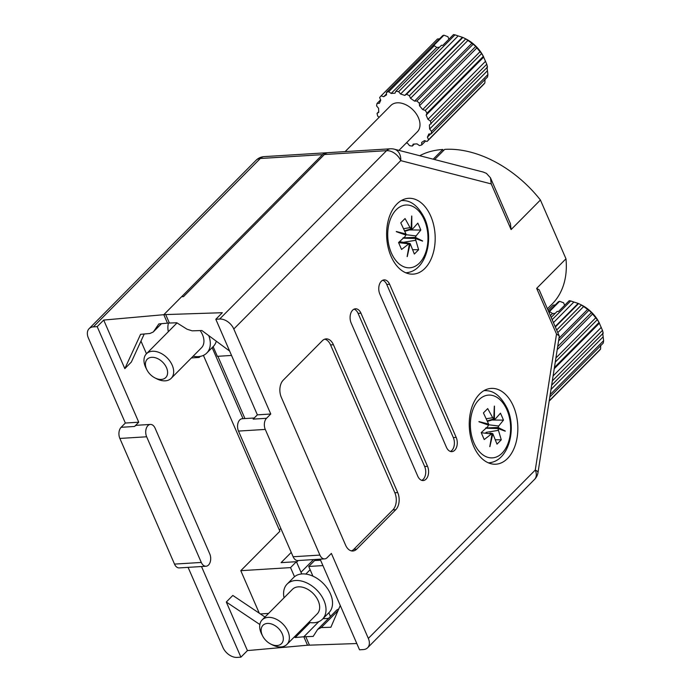 <?xml version="1.0" encoding="UTF-8"?>
<svg xmlns="http://www.w3.org/2000/svg" width="692" height="692" viewBox="0 0 692 692"><rect width="100%" height="100%" fill="white"/><g stroke="black" fill="none" stroke-linecap="round" stroke-linejoin="round"><path stroke-width="1.04" d="M244.942 418.565L217.868 356.293M300.994 572.249L313.554 559.577M279.334 530.003L280.84 528.48M203.413 355.385L279.888 531.257L240.799 570.684L259.275 613.19M301.738 573.962L296.401 561.688L290.545 567.604L240.799 570.684M296.401 561.688L281.099 562.639L291.245 552.406M296.617 562.172L298.243 560.529M198.794 356.588L199.166 357.453L200.222 356.389M199.166 357.453L191.407 357.937M328.475 618.389L323.562 618.691M327.264 152.802A12.456 7.949 86.5 0 0 326.304 152.776A12.456 7.949 86.5 0 0 322.481 154.645L163.796 314.696L167.473 323.138L158.849 323.917L153.719 331.399L161.366 323.692M294.256 637.021L295.216 637.548L303.84 636.778L318.874 621.606L303.84 636.778L307.516 645.221L356.804 643.543M290.545 567.604L294.507 576.721M330.43 616.416L328.838 612.749L330.43 616.416M140.969 341.095L146.47 353.742M144.221 333.994L131.342 362.072L124.828 368.637L140.58 334.322L149.896 333.492L153.191 332.03L161.478 323.674M322.481 154.645L260.296 158.494L93.359 326.875L97.191 326.633L103.705 320.067L124.828 368.637M97.191 326.633L138.746 422.207L134.507 426.471A8.096 5.164 86.5 0 1 136.99 425.26L150.389 424.43A8.096 5.164 -93.5 0 1 155.12 428.236L209.762 553.903A8.096 5.164 -93.5 0 1 208.508 565.035A8.096 5.164 86.5 0 1 206.026 566.246L179.245 567.907A8.096 5.164 -93.5 0 1 174.505 564.101L201.294 562.44A8.096 5.164 86.5 0 0 206.026 566.246M201.502 566.532L240.911 657.166L247.425 650.592L307.516 645.221L303.84 636.778L313.182 636.406L317.628 629.461L321.226 627.575L330.88 627.255L340.265 605.483M264.984 617.022L232.815 595.44L226.301 602.014L247.425 650.592M443.347 150.752L442.802 149.489L433.201 159.177M268.548 613.432L260.382 613.934M188.103 567.362L222.919 647.435A12.456 8.33 -135.2 0 0 237.079 657.4L240.911 657.166M93.359 326.875A12.456 8.33 -135.2 0 0 89.112 328.665A12.456 8.33 -135.2 0 0 88.386 338.025L125.347 423.037L138.746 422.207M150.389 424.43A8.096 5.164 -93.5 0 0 147.906 425.641A8.096 5.164 86.5 0 0 146.652 436.782L119.863 438.443L174.505 564.101M146.652 436.782L201.294 562.44M125.347 423.037L121.117 427.301L134.507 426.471M419.741 155.717A99.613 66.657 44.8 0 1 442.802 149.489M119.863 438.443A8.096 5.164 -93.5 0 1 121.117 427.301M270.762 414.015L257.372 414.845L253.134 419.118L266.524 418.288L270.762 414.015L233.801 329.003A12.456 8.33 -135.2 0 0 219.641 319.038L386.577 150.666L324.392 154.524L183.518 296.608L181.607 296.73L163.796 314.696L165.708 314.575L169.384 323.026L167.473 323.138L163.796 314.696L103.705 320.067M259.846 624.513L226.301 602.014M243.03 418.686L212.141 347.635M310.068 622.566L295.216 637.548M473.665 446.34A37.982 24.246 86.5 0 0 495.887 464.202A37.982 24.246 86.5 0 0 513.412 406.256A37.982 24.246 86.5 0 0 491.19 388.394A37.982 24.246 86.5 0 0 473.665 446.34M391.023 256.256A37.982 24.246 86.5 0 0 413.245 274.127A37.982 24.246 86.5 0 0 430.761 216.172A37.982 24.246 86.5 0 0 408.54 198.31A37.982 24.246 86.5 0 0 391.023 256.256M324.392 154.524A12.456 7.949 -93.5 0 1 328.216 152.655L390.392 148.797A12.456 7.949 86.5 0 0 386.577 150.666A12.456 8.33 -135.2 0 1 400.737 160.63L233.801 329.003M434.628 159.549L444.714 149.377A99.613 66.657 44.8 0 1 540.417 200.005L565.978 258.799A99.613 66.657 44.8 0 1 552.19 303.987L547.424 308.796M312.931 576.168L308.718 566.471L314.583 560.563L320.569 560.191M231.543 355.446L217.349 356.328L213.127 346.64M367.608 647.773A12.456 8.33 -135.2 0 0 368.334 638.413L535.271 470.041A12.456 8.33 -135.2 0 1 534.544 479.4L367.608 647.773A12.456 8.33 -135.2 0 1 363.361 649.572L359.529 649.805L320.128 559.171M257.372 414.845L215.817 319.28L222.331 312.706L165.708 314.575M308.718 566.471L322.913 565.589M229.64 351.069L201.856 330.517L192.194 330.837L187.091 329.245L176.806 322.775L169.384 323.026M219.641 319.038L215.817 319.28M368.334 638.413L331.373 553.41L327.134 557.683A8.096 5.164 86.5 0 1 324.652 558.894A8.096 5.164 86.5 0 1 319.92 555.088L265.278 429.421L238.489 431.081A8.096 5.164 -93.5 0 1 239.743 419.949A8.096 5.164 86.5 0 1 242.226 418.729L254.258 417.985M324.652 558.894L297.863 560.555A8.096 5.164 -93.5 0 1 293.131 556.749L238.489 431.081M283.227 380.176A12.456 7.949 86.5 0 0 281.307 397.303L345.585 545.149A12.456 7.949 86.5 0 0 352.877 551.005A12.456 7.949 86.5 0 0 356.691 549.137L395.781 509.71A12.456 7.949 86.5 0 0 397.71 492.574L333.423 344.737A12.456 7.949 86.5 0 0 326.14 338.881A12.456 7.949 86.5 0 0 322.316 340.749L283.227 380.176M360.939 313.182A9.342 5.96 86.5 0 0 355.48 308.788A9.342 5.96 86.5 0 0 351.173 323.043L417.752 476.157A9.342 5.96 86.5 0 0 423.21 480.551A9.342 5.96 86.5 0 0 427.518 466.304L360.939 313.182L358.075 313.364A9.342 5.96 86.5 0 0 354.062 309.151M389.605 284.265A9.342 5.96 86.5 0 0 384.147 279.879A9.342 5.96 86.5 0 0 379.839 294.126L446.418 447.248A9.342 5.96 86.5 0 0 451.876 451.642A9.342 5.96 86.5 0 0 456.184 437.387L389.605 284.265L386.742 284.447A9.342 5.96 86.5 0 0 382.728 280.243M559.24 336.606L559.153 335.776L556.515 334.037L536.663 288.374L565.978 258.799M540.417 200.005L511.103 229.58L491.242 183.916L490.464 177.801L486.441 173.389L483.284 172.066L394.267 149.169A12.456 9.385 104.4 0 1 400.737 160.63L491.242 183.916M266.524 418.288A8.096 5.164 86.5 0 0 265.278 429.421M490.464 177.801L510.428 223.724L511.103 229.58M536.663 288.374L539.189 289.844L559.153 335.776M338.682 609.15A9.342 6.245 44.8 0 0 336.433 610.361L317.628 629.461M309.428 645.1L305.752 636.657M450.423 451.452A9.342 5.96 86.5 0 0 453.321 437.569L386.742 284.447M421.757 480.369A9.342 5.96 86.5 0 0 424.654 466.477L358.075 313.364M351.424 550.884A12.456 7.949 86.5 0 0 353.82 549.31L392.918 509.883A12.456 7.949 86.5 0 0 394.838 492.756L330.551 344.91A12.456 7.949 86.5 0 0 324.712 339.175M553.124 305.172A32.377 21.66 44.8 0 1 553.142 305.155A32.377 21.66 44.8 0 1 553.159 305.146L548.064 310.275L553.142 305.155M555.269 304.913L553.159 305.146M548.644 311.599L558.435 301.721A32.377 21.66 44.8 0 1 559.629 301.305L548.903 312.127A32.377 21.66 -135.2 0 1 550.019 311.824L552.476 313.545L555.174 313.381M564.672 305.276L563.599 302.802L559.629 301.305M284.049 597.802A24.903 16.66 44.8 0 1 287.119 584.091A24.903 16.66 44.8 0 1 306.271 582.673A24.903 16.66 44.8 0 1 323.934 600.431A24.903 16.66 44.8 0 1 322.489 619.158A24.903 16.66 44.8 0 1 308.805 622.35M287.119 584.091L293.633 577.517A24.903 16.66 44.8 0 1 312.784 576.099A24.903 16.66 44.8 0 1 330.456 593.866A24.903 16.66 44.8 0 1 329.003 612.584L322.489 619.158M262.675 636.06L261.749 634.27A17.43 11.669 44.8 0 1 261.135 632.99A17.43 11.669 44.8 0 1 262.156 619.885A17.43 11.669 44.8 0 1 275.554 618.89A17.43 11.669 44.8 0 1 287.924 631.32A17.43 11.669 44.8 0 1 286.912 644.425A17.43 11.669 44.8 0 1 272.527 644.953L270.728 644.044A13.027 8.719 44.8 0 1 262.675 636.06A13.027 8.719 44.8 0 1 262.216 635.1A13.027 8.719 44.8 0 1 267.423 623.431A13.027 8.719 44.8 0 1 282.241 633.855A13.027 8.719 44.8 0 1 281.203 643.915A13.027 8.719 44.8 0 1 270.728 644.044M262.156 619.885L292.422 589.35A17.43 11.669 44.8 0 1 305.829 588.356A17.43 11.669 44.8 0 1 318.199 600.794A17.43 11.669 44.8 0 1 317.187 613.899L286.912 644.425M551.169 317.42L557.164 311.383A32.377 21.66 -135.2 0 1 558.47 311.53L569.196 300.709A32.377 21.66 44.8 0 1 570.684 300.959L552.147 319.661M555.339 327.013L578.59 303.572L570.684 300.959M578.59 303.572A32.377 21.66 44.8 0 1 579.861 304.186A32.377 21.66 44.8 0 1 581.444 305.034L556.653 330.032M558.574 340.897L588.918 310.293L581.444 305.034M588.918 310.293A32.377 21.66 44.8 0 1 591.401 312.585L557.683 346.597M555.261 362.098L597.3 319.695L591.401 312.585M597.3 319.695A32.377 21.66 44.8 0 1 599.038 322.489L554.422 367.487M554.223 368.741L599.419 323.155L599.038 322.489L602.464 330.369A32.377 21.66 44.8 0 1 603.182 333.215L551.654 385.185M550.192 394.544L603.614 340.663L602.697 333.077M603.614 340.663A32.377 21.66 44.8 0 1 603.208 343.145L549.811 397M549.206 400.841L600.578 349.027L600.708 345.187M600.578 349.027A32.377 21.66 44.8 0 1 599.125 350.749A32.377 21.66 44.8 0 1 599.108 350.757L549.163 401.135L599.125 350.749M579.861 304.186L581.661 305.094A27.974 18.719 44.8 0 1 598.943 322.23L599.402 323.112M550.019 311.824L549.128 312.723M550.399 315.638L552.476 313.545M552.32 380.937L602.464 330.369M550.988 389.458L602.922 337.073M553.098 375.955L601.262 327.385M555.91 357.98L595.959 317.585M557.207 349.668L592.793 313.77M558.989 338.258L587.828 309.177M557.778 332.618L583.823 306.357M555.157 326.581L578.105 303.433M553.436 322.636L573.867 302.032M403.791 234.294L403.834 233.844L396.317 231.509A20.847 13.312 86.5 0 0 396.3 231.664L405.884 235.072L405.079 236.543L398.557 242.537L401.568 249.466L409.482 243.35L407.13 256.576A20.847 13.312 86.5 0 0 407.233 256.611L407.424 255.158M412.865 249.691L418.617 249.743L414.344 254.05L410.166 243.593L407.233 256.611M418.617 249.743L415.269 238.446L422.596 241.11A20.847 13.312 86.5 0 0 422.613 240.954L415.174 237.918L415.113 238.437M404.327 234.493L416.065 235.929L415.39 237.391L422.613 240.954M416.065 235.929L420.822 230.047L419.378 226.569L417.812 223.118L412.899 228.663L411.792 229.121L412.899 228.663M403.834 228.663L410.062 227.642L411.109 228.87L411.679 216.008A20.847 13.312 -93.5 0 1 411.783 216.042L411.792 229.121L404.976 230.946M410.062 227.642L405.045 218.534L400.772 222.841L406.005 234.026L396.317 231.509M409.37 229.934L420.822 230.047M415.39 237.391L403.012 237.892M402.986 238.143L415.269 238.446M410.166 243.593L409.465 243.472M399.492 241.707L409.482 243.35M404.085 234.372L406.005 234.026M411.109 228.87L404.881 230.739M411.662 217.34L411.783 216.042M407.424 238.247L415.174 237.918M379.19 117.251L377.763 116.247A32.377 21.66 44.8 0 1 377.045 113.393L378.775 112.268L378.55 108.281L376.612 105.945A32.377 21.66 44.8 0 1 377.019 103.463L379.363 103.324L380.764 100.167L379.64 97.581A32.377 21.66 44.8 0 1 381.102 95.868L437.43 39.046A32.377 21.66 44.8 0 1 437.43 39.046A32.377 21.66 44.8 0 1 437.448 39.029L381.11 95.851L383.705 96.707L386.543 94.873L386.395 92.425L442.733 35.612A32.377 21.66 44.8 0 1 443.927 35.197L433.201 46.009A32.377 21.66 -135.2 0 1 434.317 45.707L436.764 47.437L439.472 47.264M439.558 38.804L437.448 39.029M448.961 39.167L447.888 36.685L443.927 35.197M345.126 151.609L390.824 105.504A18.675 12.499 44.8 0 1 405.192 104.449A18.675 12.499 44.8 0 1 418.444 117.77A18.675 12.499 44.8 0 1 417.354 131.809L398.955 150.372M208.759 335.62A24.903 16.66 44.8 0 1 206.778 353.041A24.903 16.66 44.8 0 1 193.094 356.233M216.293 341.199A24.903 16.66 44.8 0 1 213.292 346.476L206.778 353.041M146.964 369.952L146.047 368.161A17.43 11.669 44.8 0 1 145.432 366.872A17.43 11.669 44.8 0 1 146.445 353.768A17.43 11.669 44.8 0 1 159.852 352.782A17.43 11.669 44.8 0 1 172.213 365.212A17.43 11.669 44.8 0 1 171.201 378.316A17.43 11.669 44.8 0 1 156.816 378.844L155.017 377.936A13.027 8.719 44.8 0 1 146.964 369.952A13.027 8.719 44.8 0 1 146.505 368.983A13.027 8.719 44.8 0 1 151.712 357.314A13.027 8.719 44.8 0 1 166.53 367.746A13.027 8.719 44.8 0 1 165.492 377.806A13.027 8.719 44.8 0 1 155.017 377.936M200.152 330.577A17.43 11.669 44.8 0 1 202.488 334.677A17.43 11.669 44.8 0 1 201.476 347.782L171.201 378.316M434.317 45.707L388.705 91.707L391.162 93.429L394.985 93.195L395.85 91.266L441.453 45.265A32.377 21.66 -135.2 0 1 442.768 45.421L453.494 34.6A32.377 21.66 44.8 0 1 454.973 34.851L398.644 91.664L400.582 94L404.811 95.401L406.55 94.276L462.879 37.454L454.973 34.851M462.879 37.454A32.377 21.66 44.8 0 1 464.15 38.069A32.377 21.66 44.8 0 1 465.742 38.916L409.404 95.738L410.529 98.325L414.534 101.136L416.878 100.997L473.207 44.176L465.742 38.916M473.207 44.176A32.377 21.66 44.8 0 1 475.698 46.476L419.361 103.298L419.508 105.738L422.665 109.552L425.26 110.409L481.589 53.587L475.698 46.476M481.589 53.587A32.377 21.66 44.8 0 1 483.327 56.372L426.99 113.194L426.134 115.123L427.967 119.344L430.424 121.074L486.753 64.252L483.327 56.372L483.717 57.047L426.134 115.123M486.753 64.252A32.377 21.66 44.8 0 1 487.471 67.107L429.403 125.044L429.637 129.041L431.574 131.368L487.903 74.554L486.986 66.968M487.903 74.554A32.377 21.66 44.8 0 1 487.497 77.028L431.168 133.85L428.824 133.997L427.414 137.146L428.538 139.732L484.867 82.919L484.997 79.07M484.867 82.919A32.377 21.66 44.8 0 1 483.414 84.632A32.377 21.66 44.8 0 1 483.397 84.649L427.094 141.436M464.15 38.069L465.95 38.977A27.974 18.719 44.8 0 1 483.232 56.121L483.691 56.995M391.162 93.429L436.764 47.437M428.538 139.732A32.377 21.66 44.8 0 1 427.085 141.453A32.377 21.66 44.8 0 1 427.068 141.462L424.473 140.614L421.644 142.448L421.783 144.887A32.377 21.66 44.8 0 1 419.473 145.605L417.025 143.884L413.202 144.118L412.337 146.055L414.318 144.048M406.55 94.276A32.377 21.66 44.8 0 1 409.404 95.738M416.878 100.997A32.377 21.66 44.8 0 1 419.361 103.298M425.26 110.409A32.377 21.66 44.8 0 1 426.99 113.194M430.424 121.074A32.377 21.66 44.8 0 1 431.133 123.92M431.574 131.368A32.377 21.66 44.8 0 1 431.168 133.85M421.783 144.887L425.649 140.995M412.337 146.055A32.377 21.66 44.8 0 1 409.543 145.649L407.605 143.313L406.351 142.907M378.74 111.68L377.045 113.393M380.626 99.83L377.019 103.463M386.395 92.425A32.377 21.66 44.8 0 1 388.705 91.707M146.445 353.768L176.72 323.233A17.43 11.669 44.8 0 1 177.04 322.922M168.338 331.684A24.903 16.66 44.8 0 1 168.467 323.077M395.85 91.266A32.377 21.66 44.8 0 1 398.644 91.664M383.705 96.707L386.482 93.904M427.414 137.146L430.658 133.885M429.637 129.041L487.22 70.965M427.967 119.344L485.55 61.268M422.665 109.552L480.248 51.476M419.508 105.738L477.082 47.662M414.534 101.136L472.117 43.06M410.529 98.325L468.112 40.24M404.811 95.401L462.394 37.316M400.582 94L458.156 35.923M486.433 424.378L486.485 423.928L478.968 421.584A20.847 13.312 86.5 0 0 478.942 421.748L488.535 425.156L487.73 426.627L481.208 432.621L484.218 439.55L492.133 433.434L489.78 446.651A20.847 13.312 86.5 0 0 489.875 446.686L490.074 445.241M495.515 439.766L501.267 439.827L496.994 444.134L492.816 433.676L489.875 446.686M501.267 439.827L497.92 428.521L505.247 431.185A20.847 13.312 86.5 0 0 505.264 431.029L497.816 427.993L497.764 428.521M486.978 424.577L498.707 426.012L498.041 427.474L505.264 431.029M498.707 426.012L503.473 420.122L502.029 416.653L500.463 413.202L495.55 418.738L494.443 419.196L495.55 418.738M486.485 418.738L492.713 417.717L493.759 418.954L494.33 406.083A20.847 13.312 -93.5 0 1 494.434 406.126L494.443 419.196L487.626 421.03M492.713 417.717L487.696 408.609L483.423 412.916L488.656 424.101L478.968 421.584M492.021 420.018L503.473 420.122M498.041 427.474L485.663 427.976M485.637 428.218L497.92 428.521M492.816 433.676L492.116 433.547M489.919 433.054L492.133 433.434M486.727 424.447L488.656 424.101M493.759 418.954L487.523 420.822M494.313 407.415L494.434 406.126M490.074 428.331L497.816 427.993M326.304 152.776L264.119 156.626A12.456 7.949 -93.5 0 0 260.296 158.494A12.456 8.33 -135.2 0 0 256.049 160.293L89.112 328.665M338.059 610.595L321.226 627.575M293.131 556.749L319.92 555.088M559.248 336.606L538.004 472.558A12.456 3.131 8.9 0 0 535.271 470.041L556.515 334.037M453.321 437.569L456.184 437.387M424.654 466.477L427.518 466.304M330.551 344.91L333.423 344.737M394.838 492.756L397.71 492.574M392.918 509.883L395.781 509.71M353.82 549.31L356.691 549.137M424.3 219.814A31.443 20.077 -93.5 0 1 419.438 263.072A31.443 20.077 -93.5 0 1 391.387 253.004A31.443 20.077 -93.5 0 1 396.248 209.737A31.443 20.077 -93.5 0 1 424.3 219.814M401.239 200.594A36.157 23.078 -93.5 0 1 404.941 200.706C412.415 201.424 418.971 207.315 424.603 218.369C433.875 238.429 426.471 268.072 409.379 272.19A36.157 23.078 -93.5 0 1 405.711 272.76M403.315 242.312L415.572 240.314M398.601 242.632L408.245 243.818M413.383 238.394L413.461 237.693M506.942 409.889A31.443 20.077 -93.5 0 1 502.089 453.156A31.443 20.077 -93.5 0 1 474.037 443.079A31.443 20.077 -93.5 0 1 478.899 399.82A31.443 20.077 -93.5 0 1 506.942 409.889M483.881 390.677A36.157 23.078 -93.5 0 1 487.592 390.79C495.065 391.508 501.622 397.39 507.253 408.453C516.526 428.512 509.113 458.156 492.021 462.273A36.157 23.078 -93.5 0 1 488.362 462.836M485.966 432.396L498.223 430.389M481.251 432.716L490.896 433.893M496.034 428.478L496.112 427.777M264.119 156.626A12.456 12.456 0 0 0 256.049 160.293M534.544 479.4A12.456 12.456 0 0 0 538.004 472.558M394.267 149.169A12.456 12.456 0 0 0 390.392 148.797M305.812 574.075L310.128 569.724M319.514 560.252L320.266 559.499M409.379 272.19L406.403 273.037M404.941 200.706L401.888 200.239M407.268 242.978L399.518 241.681M412.268 229.069L405.105 231.206M427.085 141.453L483.414 84.632M492.021 462.273L489.054 463.121M487.592 390.79L484.538 390.314M494.918 419.153L487.756 421.281"/></g></svg>

